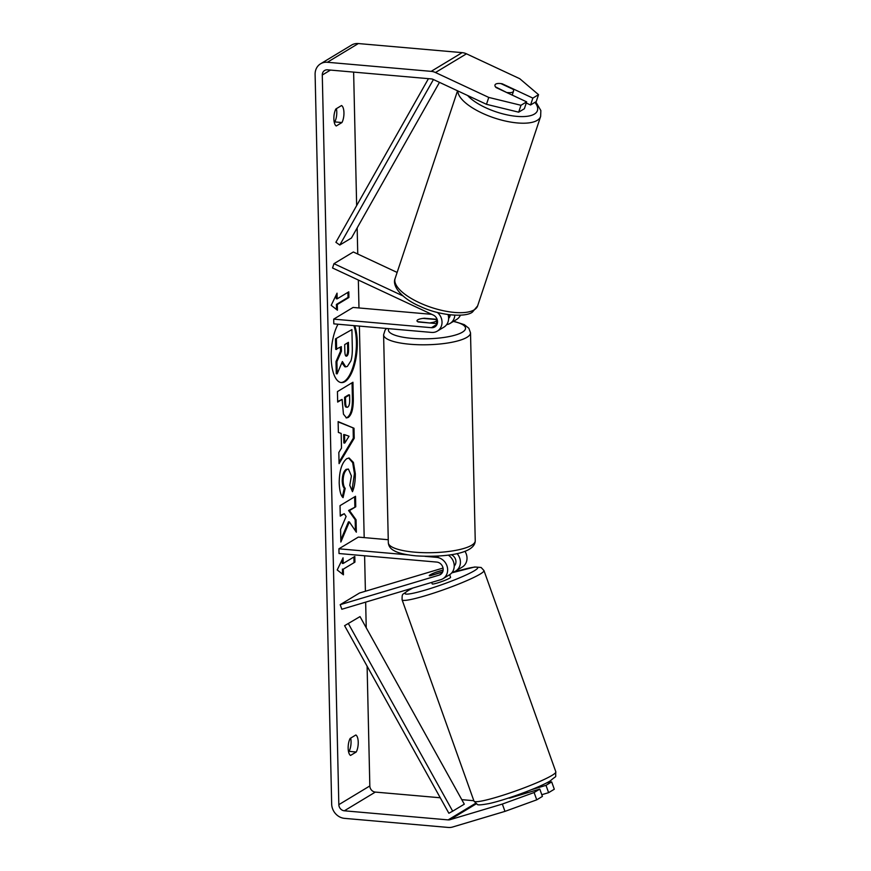 <?xml version="1.0" encoding="UTF-8"?>
<svg xmlns="http://www.w3.org/2000/svg" width="871" height="871" viewBox="0 0 871 871"><rect width="100%" height="100%" fill="white"/><g stroke="black" fill="none" stroke-linecap="round" stroke-linejoin="round"><path stroke-width="1.31" d="M437.351 312.428A11.726 10.387 58.9 0 1 437.329 331.111A11.726 10.387 58.9 0 1 431.526 332.417L333.811 323.86L333.702 319.134L431.417 327.692A6.837 6.064 58.9 0 0 434.803 326.93A6.837 6.064 58.9 0 0 437.482 320.876A6.837 6.064 58.9 0 0 433.279 315.052L332.548 267.985L333.974 263.684L353.343 251.98L397.132 272.438M333.974 263.684L403.012 295.933M446.638 324.633A11.726 10.387 -121.1 0 0 450.111 323.391A11.726 10.387 -121.1 0 0 454.793 315.215M460.421 315.193A11.726 10.387 58.9 0 1 456.698 319.417L450.111 323.391M448.619 318.405A6.837 6.064 -121.1 0 0 450.285 314.856M450.067 315.933L448.347 315.781M431.733 314.333L353.082 307.441L333.702 319.134M437.286 323.653L418.287 321.987A9.766 2.461 178.7 0 1 416.991 320.811A9.766 2.461 178.7 0 1 424.482 318.242L437.122 319.352M448.032 314.573A11.726 10.387 58.9 0 1 443.916 327.137L437.329 331.111M443.132 570.015L436.534 571.997A9.766 1.013 -19.7 0 0 430.1 574.86A9.766 1.013 -19.7 0 0 429.251 575.655A9.766 1.013 -19.7 0 0 430.339 575.731L442.599 572.073M457.035 553.564A11.726 10.387 58.9 0 1 455.729 571.017A11.726 10.387 58.9 0 1 453.595 571.953L452.158 572.389M407.955 554.849L338.917 548.806L339.026 553.531L436.741 562.078A6.837 6.064 -121.1 0 1 442.86 567.348A6.837 6.064 -121.1 0 1 440.421 574.555A6.837 6.064 -121.1 0 1 439.18 575.1L340.191 604.681L341.824 609.254L440.813 579.683A11.726 10.387 -121.1 0 0 442.947 578.736A11.726 10.387 -121.1 0 0 447.128 566.39A11.726 10.387 -121.1 0 0 436.632 557.353L424.972 556.34M455.729 571.017L462.316 567.032A11.726 10.387 -121.1 0 0 464.929 551.278M451.058 554.696A6.837 6.064 58.9 0 1 455.675 559.737A6.837 6.064 58.9 0 1 454.237 566.03M388.259 539.726L358.286 537.102L338.917 548.806M442.947 578.736L449.534 574.751A11.726 10.387 -121.1 0 0 448.238 555.11M340.191 604.681L359.56 592.988L443.034 568.044M454.172 564.713L455.391 564.354M521.141 794.668L520.814 793.764M431.657 582.416L432.19 583.886A9.766 1.013 -19.7 0 0 439.572 582.296A9.766 1.013 -19.7 0 0 449.741 578.104A9.766 1.013 -19.7 0 0 450.59 577.321L449.643 574.686M443.121 570.146L435.195 572.508A9.766 1.013 -19.7 0 0 430.1 574.86A9.766 1.013 -19.7 0 0 429.251 575.655A9.766 1.013 -19.7 0 0 429.773 575.785L441.695 572.225A9.766 1.013 -19.7 0 0 442.718 571.812M340.899 382.521A32.946 12.815 95 0 0 356.391 341.802A32.946 12.815 95 0 0 353.855 325.623M338.024 324.23A32.946 12.815 95 0 0 331.154 357.654A32.946 12.815 95 0 0 341.345 382.587A32.946 12.815 95 0 0 357.284 341.878A32.946 12.815 95 0 0 354.747 325.7M353.626 72.108L356.653 205.589M357.164 227.886L357.752 254.038M358.34 280.037L358.983 307.953M359.385 326.102L364.187 537.625M364.601 555.763L365.406 591.235M365.657 602.133L366.234 627.784M367.105 666.184L369.827 785.947A5.857 5.193 -121.1 0 0 375.336 792.087L440.258 797.771M486.475 104.313L488.762 97.421L520.967 105.282L518.67 112.174L486.475 104.313L433.181 79.413A5.857 5.193 -121.1 0 0 431.33 78.913L327.529 69.822A5.857 5.193 -121.1 0 0 324.622 70.475A5.857 5.193 -121.1 0 0 322.281 75.026L338.83 804.662A5.857 5.193 -121.1 0 0 344.339 810.803L448.151 819.894A5.857 5.193 -121.1 0 0 449.98 819.709L502.349 804.064L534.108 792.523L539.802 789.093L542.415 796.41L536.732 799.839L504.962 811.38L502.349 804.064M349.347 521.914L356.337 532.203L356.054 519.78L349.478 510.558L355.76 506.77L355.52 496.285L340.028 505.648L340.267 516.122L344.274 513.705L346.114 516.481L340.572 529.459L340.855 542.045L349.347 521.914L348.454 521.838L340.811 539.955M341.508 448.075L341.182 433.431L338.373 432.43L338.122 421.608L353.996 428.238L354.225 438.276L339.08 463.633L338.819 452.474L341.508 448.075M336.25 125.99A9.766 3.8 -85 0 1 333.876 118.804A9.766 3.8 -85 0 1 335.868 108.973L341.563 105.533A9.766 3.8 -85 0 1 343.947 112.718A9.766 3.8 -85 0 1 341.955 122.539L336.25 125.99M350.534 755.44L356.239 752A9.766 3.8 95 0 0 358.231 742.168A9.766 3.8 95 0 0 355.847 734.982L350.153 738.423A9.766 3.8 95 0 0 348.16 748.254A9.766 3.8 95 0 0 350.534 755.44M343.435 574.816L337.208 569.961L343.054 557.81L343.174 563.472L354.802 556.46L354.933 562.133L343.305 569.144L343.435 574.816M337.175 298.84L337.044 293.168L331.198 305.329L337.425 310.185L337.306 304.512L348.923 297.49L348.792 291.829L337.175 298.84L336.271 298.764L336.195 294.942M348.215 417.449L346.506 417.938L343.446 414.128L342.107 399.408L337.676 402.075L337.436 391.602L352.94 382.238L353.299 398.45C353.43 408.521 351.732 414.857 348.215 417.449L346.059 417.851M343.076 497.624C340.833 495.762 339.538 490.885 339.2 483.002C339.287 470.884 341.813 462.773 346.767 458.658L349.129 458.015L353.43 462.436L355.324 473.693C355.368 481.304 354.421 487.303 352.461 491.69L349.783 485.31L351.405 475.958L348.411 469.055L347.061 469.436C344.524 471.331 343.218 475.174 343.13 480.955C343.272 484.603 343.969 487.063 345.199 488.348L343.076 497.624M356.239 752L349.064 751.368A9.766 3.8 95 0 0 351.057 741.537A9.766 3.8 95 0 0 350.686 738.107M336.402 108.657A9.766 3.8 -85 0 1 336.772 112.087A9.766 3.8 -85 0 1 334.78 121.918L334.246 122.234M341.955 122.539L334.78 121.918M488.762 97.421L435.478 72.522A13.675 12.118 -121.1 0 0 431.167 71.357L327.354 62.266A13.675 12.118 -121.1 0 0 320.582 63.79A13.675 12.118 -121.1 0 0 315.106 74.394L331.666 804.031A13.675 12.118 -121.1 0 0 344.513 818.359L448.325 827.45A13.675 12.118 -121.1 0 0 452.593 827.025L504.962 811.38M526.269 102.996L530.559 104.999L536.242 101.559L538.539 94.667L519.758 78.706L466.464 53.817A13.675 12.118 -121.1 0 0 462.153 52.641L358.351 43.55A13.675 12.118 -121.1 0 0 351.579 45.074L320.582 63.79M461.782 799.654L473.835 800.71M531.299 789.736L545.997 785.348L548.61 792.664L554.294 789.235L551.681 781.908L546.705 782.844M548.61 792.664L541.806 794.7M545.997 785.348L551.681 781.908M534.108 792.523L536.732 799.839M539.802 789.093L509.742 798.076A9.766 1.013 160.3 0 1 508.653 797.988M518.67 112.174L524.364 108.733L526.65 101.853L520.967 105.282M530.559 104.999L532.845 98.107L502.262 83.812A9.766 3.615 18.4 0 0 495.762 84.095A9.766 3.615 18.4 0 0 494.989 84.988A9.766 3.615 18.4 0 0 496.067 87.557L526.65 101.853M532.845 98.107L538.539 94.667M335.999 361.628L336.892 361.705L337.175 373.822L336.271 373.746L335.999 361.628L340.528 351.155L341.421 351.231L341.323 346.636L335.716 349.391L335.487 338.895L351.906 329.597L352.309 347.507C352.417 353.267 351.949 357.72 350.904 360.866L347.366 366.408L345.754 366.865L344.862 366.789L341.835 362.815M340.528 351.155L340.441 347.17M335.487 338.895L351.906 329.597M336.62 349.478L336.38 338.971M336.892 361.705L341.421 351.231M345.754 366.865L342.379 361.519L337.175 373.822M342.194 559.585L342.281 563.395L343.174 563.472M343.305 569.144L354.933 562.133M354.029 562.045L353.92 556.994M342.412 569.068L342.521 574.109M347.91 292.351L348.03 297.414L348.923 297.49M336.522 309.477L336.402 304.436L337.306 304.512M336.402 304.436L348.03 297.414M338.133 421.912L353.996 428.238M353.103 428.162L353.321 438.2L354.225 438.276M353.321 438.2L339.037 462.12M344.568 434.64L343.675 434.564L343.871 442.991L344.764 443.067L349.042 436.229L344.568 434.64L344.764 443.067M337.665 401.466L342.107 399.408M352.058 382.772L352.407 398.363C352.537 408.445 350.839 414.781 347.322 417.372M349.565 394.901L345.471 397.372L345.58 402.337C345.733 406.169 346.451 407.759 347.736 407.116L347.779 407.095C349.119 406.158 349.75 403.73 349.674 399.811L349.565 394.901L348.672 394.824L344.578 397.296L344.687 402.26C344.84 406.082 345.558 407.682 346.843 407.04M344.578 397.296L345.471 397.372M346.255 407.203L347.736 407.116M340.256 515.512L344.274 513.705M355.412 530.842L355.161 519.704L348.574 510.482L355.76 506.77M354.867 506.682L354.639 496.818M348.574 510.482L349.478 510.558M355.161 519.704L356.054 519.78M348.672 458.015L352.679 462.719L354.432 473.617L351.971 490.536M348.411 469.055L346.168 469.36C343.631 471.255 342.314 475.087 342.227 480.879C342.379 484.516 343.065 486.987 344.306 488.272L345.199 488.348M344.306 488.272L342.368 496.742M345.852 355.999L346.865 356.01C348.084 355.139 348.65 352.875 348.574 349.217L348.422 342.347L344.687 344.6L344.851 351.525C344.981 355.161 345.635 356.664 346.821 356.043L346.277 356.195M345.918 355.967L345.961 355.934C347.191 355.063 347.758 352.799 347.681 349.14L347.54 342.88M507.619 92.544A9.766 3.615 18.4 0 0 512.758 92.032A9.766 3.615 18.4 0 0 513.531 91.15A9.766 3.615 18.4 0 0 513.041 89.267L500.901 83.594A9.766 3.615 18.4 0 0 495.762 84.095A9.766 3.615 18.4 0 0 494.989 84.988A9.766 3.615 18.4 0 0 495.479 86.871L507.499 92.903M430.448 322.782A9.766 2.461 -1.3 0 0 436.523 320.365A9.766 2.461 -1.3 0 0 435.87 319.515L423.066 318.394A9.766 2.461 -1.3 0 0 416.991 320.811A9.766 2.461 -1.3 0 0 417.645 321.66L430.459 323.054M428.445 78.662L335.89 242.301L339.799 245.045L351.427 238.033L439.474 82.353M433.42 79.533L339.799 245.045M344.589 625.683L360.017 616.603L344.589 625.683L448.87 813.253L452.68 811.184L348.389 623.614M452.68 811.184L464.297 804.173L360.017 616.603M448.576 317.338L449.839 316.565M431.417 327.692L437.057 324.295M436.632 557.353L438.81 556.046M439.18 575.1L441.488 573.706M555.84 771.848A43.463 4.497 160.3 0 1 552.062 775.364A43.463 4.497 160.3 0 1 506.824 794.004A43.463 4.497 160.3 0 1 473.976 801.091L402.086 599.792A43.463 4.497 -19.7 0 0 434.934 592.705A43.463 4.497 -19.7 0 0 480.182 574.076A43.463 4.497 -19.7 0 0 483.96 570.559L555.84 771.848C555.132 779.251 557.723 774.254 550.418 780.797C540.042 787.297 506.138 799.828 489.328 803.519C481.543 804.978 477.526 805.261 477.264 804.369L473.976 801.091M451.755 572.889A38.585 3.996 160.3 0 1 474.368 570.745A38.585 3.996 160.3 0 1 426.082 589.841A38.585 3.996 160.3 0 1 408.401 590.462A38.585 3.996 160.3 0 1 412.919 588.012M322.281 75.026L330.457 70.083M338.83 804.662L369.827 785.947M449.98 819.709L476.23 803.857M448.151 819.894L475.533 803.356M344.339 810.803L375.336 792.087M435.478 72.522L466.464 53.817M431.167 71.357L462.153 52.641M327.354 62.266L358.351 43.55M347.279 417.394L348.171 417.481M352.407 398.363L353.299 398.45M344.687 402.26L345.58 402.337M354.432 473.617L355.324 473.693M346.212 469.327L347.104 469.404M346.168 469.36L347.061 469.436M342.227 480.879L343.13 480.955M345.961 355.934L346.865 356.01M347.681 349.14L348.574 349.217M457.547 90.802L395.129 278.47A43.463 16.059 18.4 0 0 425.092 305.166A43.463 16.059 18.4 0 0 474.183 309.858A43.463 16.059 18.4 0 0 477.613 305.906L540.641 116.431A43.463 16.059 -161.6 0 1 537.2 120.372A43.463 16.059 -161.6 0 1 490.547 116.627A43.463 16.059 -161.6 0 1 457.83 90.932M467.618 95.505A38.585 14.263 18.4 0 0 501.25 113.437A38.585 14.263 18.4 0 0 534.391 114.079A38.585 14.263 18.4 0 0 534.925 102.364M470.514 332.831A43.463 10.942 178.7 0 1 409.816 344.23A43.463 10.942 178.7 0 1 383.599 334.802L388.324 542.731A43.463 10.942 -1.3 0 0 414.542 552.16A43.463 10.942 -1.3 0 0 475.239 540.76L470.514 332.831L468.859 328.258L464.308 324.654L453.682 321.236M388.695 328.672A38.585 9.712 -1.3 0 0 411.656 338.34A38.585 9.712 -1.3 0 0 459.213 333.735A38.585 9.712 -1.3 0 0 453.334 321.443M483.96 570.559L481.13 567.478L474.684 566.988L451.788 572.846M412.582 588.11L407.508 590.854C402.413 595.426 402.086 592.465 402.086 599.792M527.042 791.423L527.521 792.762M395.129 278.47C391.602 286.624 403.012 299.232 420.16 306.385C439.67 315.835 465.898 317.599 472.463 312.058L477.613 305.906M512.213 95.102L513.531 91.15M540.641 116.431L540.858 110.552L535.774 101.842M475.239 540.76C475.054 554.228 442.762 557.516 416.055 555.85C402.467 554.511 396.806 552.203 394.465 550.875C390.644 548.959 388.597 546.248 388.324 542.731M436.6 323.587L436.523 320.365M386.517 328.476L385.091 330.109L383.599 334.802"/></g></svg>
